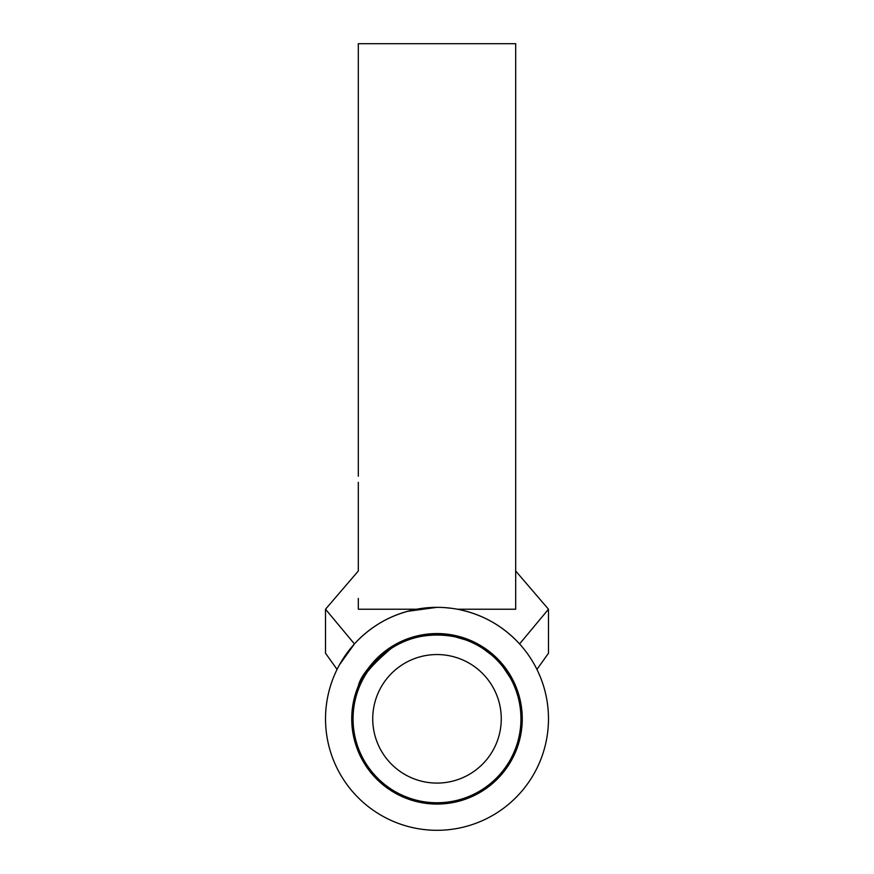 <?xml version="1.0" encoding="UTF-8"?>
<svg xmlns="http://www.w3.org/2000/svg" width="874" height="874" viewBox="0 0 874 874"><rect width="100%" height="100%" fill="white"/><g stroke="black" fill="none" stroke-linecap="round" stroke-linejoin="round"><path stroke-width="1.31" d="M372.739 718.821A64.261 64.261 0 0 0 437 783.082A64.261 64.261 0 0 0 501.261 718.821A64.261 64.261 0 0 0 437 654.55A64.261 64.261 0 0 0 372.739 718.821M491.068 654.615L482.94 648.563A83.937 83.937 0 0 1 437 802.758A83.937 83.937 0 0 1 391.06 648.563C370.194 666.174 359.28 679.852 358.307 689.608A83.937 83.937 0 0 0 353.063 718.821M515.693 689.608L515.693 686.035C519.899 697.627 519.899 697.627 515.693 686.035L517.965 692.121M518.085 692.514L518.435 693.585M515.693 686.035L497.951 659.215M358.307 689.608C355.423 698.293 355.423 698.293 358.307 689.608L358.307 686.035C360.438 676.301 370.565 663.814 388.712 648.563A85.248 85.248 0 0 0 437 804.069A85.248 85.248 0 0 0 485.288 648.563A85.248 85.248 0 0 0 388.712 648.563L391.06 648.563A83.937 83.937 0 0 1 482.94 648.563L485.288 648.563M325.521 718.821A111.479 111.479 0 0 0 437 830.3A111.479 111.479 0 0 0 548.479 718.821A111.479 111.479 0 0 0 437 607.343A111.479 111.479 0 0 0 325.521 718.821M444.385 607.583L451.596 608.304M515.693 598.439L515.693 44.902L515.693 609.222L457.397 609.222C481.891 614.018 502.616 625.576 519.571 643.919L548.479 609.222L515.693 570.995M337.069 669.408L325.521 653.239L325.521 609.222L358.307 570.995L358.307 482.35M358.307 476.188L358.307 43.7L515.693 43.7L515.693 56.81M358.307 598.439L358.307 608.206M466.913 611.429L460.696 609.888M515.693 609.222L515.693 608.206M407.415 611.341L436.978 607.343M325.521 609.222L354.429 643.919C371.384 625.576 392.109 614.018 416.603 609.222L358.307 609.222M354.429 643.919C330.896 676.968 330.896 676.968 354.429 643.919L339.538 664.71M519.571 643.919C543.104 676.968 543.104 676.968 519.571 643.919C543.104 676.968 543.104 676.968 519.571 643.919M536.931 669.408L548.479 653.239L548.479 609.222M358.307 686.035C354.101 697.627 354.101 697.627 358.307 686.035M356.177 696.163L355.205 694.797L356.035 692.121M482.94 648.563C457.594 630.547 416.406 630.547 391.06 648.563M384.593 653.239L390.492 648.945M388.329 648.825L414.254 636.665M421.017 635.081L432.477 633.694M445.041 633.945L475.423 642.718L488.184 650.649M486.578 651.086L489.396 653.239M469.808 640.139L466.399 638.796M466.312 638.763L464.17 638.009M462.117 637.354L459.309 636.545M453.661 635.212L443.162 633.792M423.672 634.622L420.623 635.158M418.591 635.584L415.521 636.316M414.527 636.589L408.016 638.643M415.325 636.37L413.271 636.938M465.733 638.555L466.596 638.872M466.924 638.992L468.191 639.484M518.795 694.797L517.823 696.163"/></g></svg>

